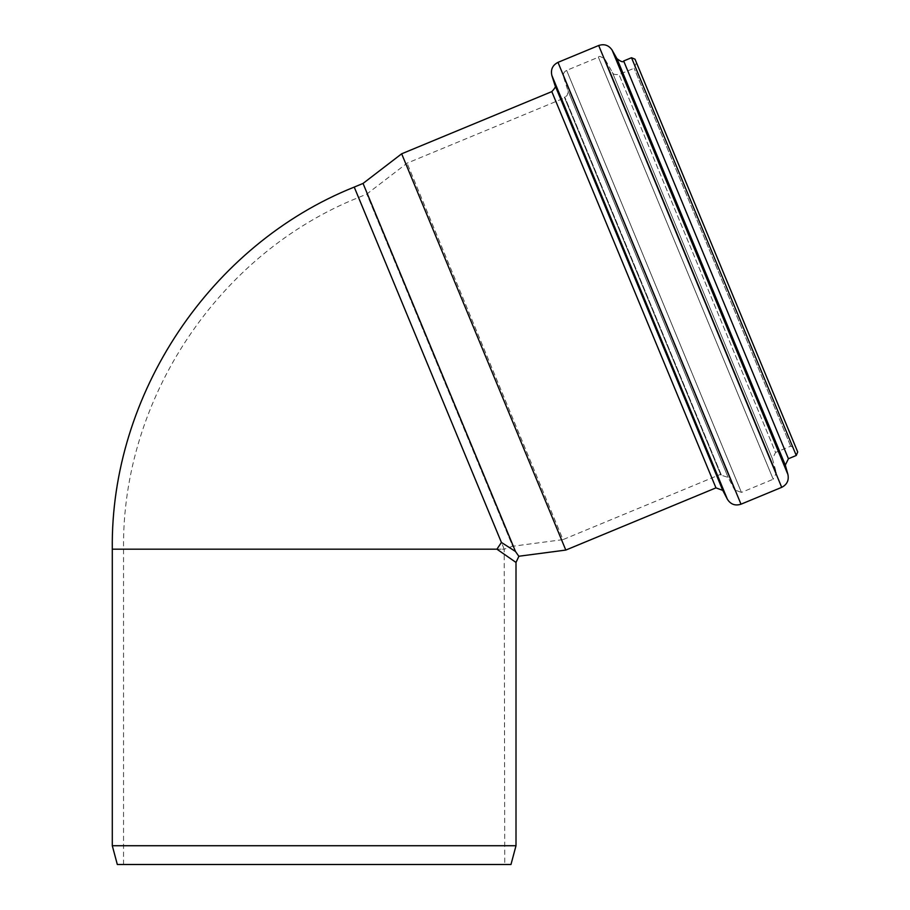 <?xml version="1.0" encoding="UTF-8"?>
<svg xmlns="http://www.w3.org/2000/svg" width="910" height="910" viewBox="0 0 910 910"><rect width="100%" height="100%" fill="white"/><g stroke="black" fill="none" stroke-linecap="round" stroke-linejoin="round"><path stroke-width="0.68" stroke-dasharray="4.55 3.41" d="M516.004 562.437L496.928 549.174L112.294 549.174M515.458 551.46C519.724 557.625 519.735 557.637 515.492 551.483L501.421 542.451L496.928 549.174M363.045 183.433L515.492 551.483M516.004 845.731L112.294 845.731M117.322 864.5L510.976 864.5M504.743 864.5L123.544 864.5L504.743 864.5L504.208 549.174L512.683 546.25L366.81 194.069L512.683 546.25L563.006 539.619L407.077 163.174L563.006 539.619L720.583 474.349L564.644 97.905L720.583 474.349M720.891 475.1L564.337 97.154L720.891 475.1L728.114 477.397L734.632 489.933L563.563 76.952L734.632 489.933L741.434 492.412L566.634 70.388L741.434 492.412L773.216 479.24L598.405 57.216L773.216 479.24L776.332 472.859L605.127 59.537L776.332 472.859L772.442 458.833L775.559 452.452L619.005 74.518L775.559 452.452L790.665 446.196L796.273 448.516M635.009 59.184L797.706 451.974M401.663 153.801L565.804 550.072M501.421 542.451L354.229 187.085M504.208 549.174L358.54 197.493L504.208 549.174L123.544 549.174L504.208 549.174M721.3 474.929L564.757 96.983L721.3 474.929M728.114 477.397L567.817 90.42L728.114 477.397M772.442 458.833L612.293 72.197L772.442 458.833M790.665 446.196L634.122 68.25L790.665 446.196M631.506 57.728L796.261 455.478M623.668 60.97L788.424 458.731M616.946 58.661L785.307 465.112M612.123 50.13L787.935 474.565M598.689 45.5L781.701 487.339M557.989 62.358L741.002 504.197M551.87 75.484L727.386 499.237M554.872 85.04L722.756 490.353M551.813 91.614L715.954 487.874M123.544 864.5L123.544 549.174C121.667 398.671 218.775 253.344 358.54 197.493L366.81 194.069L407.077 163.174L564.644 97.905M636.443 62.653L634.122 68.25L619.005 74.518C611.111 74.87 614.022 72.971 612.293 72.197L605.127 59.537C601.135 56.454 598.894 55.681 598.405 57.216L566.634 70.388C563.881 71.856 562.869 74.051 563.563 76.952L567.817 90.42C567.658 97.905 565.736 95.561 564.757 96.983L564.337 97.154"/><path stroke-width="1.36" d="M354.229 187.085C210.324 244.597 110.349 394.223 112.294 549.174L496.928 549.174L501.421 542.451L515.492 551.483L363.045 183.433L354.229 187.085L501.421 542.451M496.928 549.174L516.004 562.437L518.905 556.237L565.804 550.072L401.663 153.801L551.813 91.614L715.954 487.874L722.756 490.353L727.386 499.237L551.87 75.484C550.527 69.535 552.563 65.156 557.989 62.358L741.002 504.197C735.189 506.051 730.65 504.402 727.386 499.237M515.458 551.46C519.724 557.625 519.735 557.637 515.492 551.483M516.004 845.731L510.976 864.5L117.322 864.5L112.294 845.731L516.004 845.731L516.004 562.437M796.273 448.516L636.443 62.653L796.273 448.516M741.002 504.197L781.701 487.339C786.979 484.643 789.061 480.389 787.935 474.565L785.307 465.112L788.424 458.731L796.261 455.478L797.706 451.974L635.009 59.184L631.506 57.728L623.668 60.97C623.179 62.517 620.938 61.743 616.946 58.661L612.123 50.13C608.801 45.216 604.331 43.669 598.689 45.5L557.989 62.358M715.954 487.874L565.804 550.072M796.261 455.478L631.506 57.728M788.424 458.731L623.668 60.97M785.307 465.112L616.946 58.661M787.935 474.565L612.123 50.13M781.701 487.339L598.689 45.5M722.756 490.353L554.872 85.04L551.87 75.484M112.294 845.731L112.294 549.174M554.872 85.04C556.454 85.563 555.43 87.747 551.813 91.614M363.045 183.433L401.663 153.801"/></g></svg>
